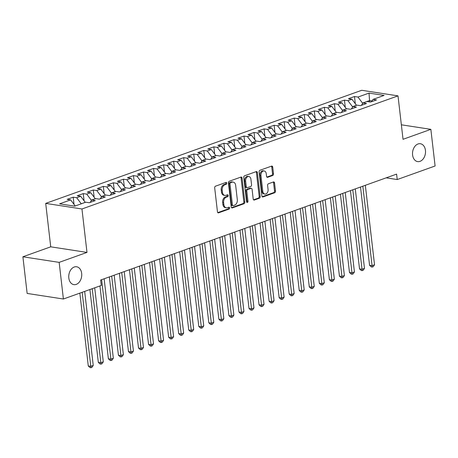 <?xml version="1.0" encoding="UTF-8"?>
<svg xmlns="http://www.w3.org/2000/svg" width="458" height="458" viewBox="0 0 458 458"><rect width="100%" height="100%" fill="white"/><g stroke="black" fill="none" stroke-linecap="round" stroke-linejoin="round"><path stroke-width="0.69" d="M226.796 183.114A0.968 0.693 98.8 0 0 226 182.427L215.523 186.177A1.385 0.985 98.8 0 0 214.688 187.86L217.464 211.842A1.385 0.985 98.8 0 0 218.237 212.861A1.385 0.985 98.8 0 0 218.603 212.821L229.08 209.071A0.968 0.693 98.8 0 0 228.868 207.205L227.511 207.692A4.437 3.16 98.8 0 1 226.338 207.812A4.437 3.16 98.8 0 1 223.859 204.56L223.63 202.562A4.437 3.16 98.8 0 1 226.292 197.169L227.649 196.682A0.968 0.693 98.8 0 0 227.431 194.816L226.075 195.303A4.437 3.16 98.8 0 1 224.907 195.423A4.437 3.16 98.8 0 1 222.428 192.171L222.199 190.173A4.437 3.16 98.8 0 1 224.861 184.78L226.212 184.293A0.968 0.693 98.8 0 0 226.796 183.114M224.907 195.423L223.928 195.274A4.437 3.16 98.8 0 1 221.449 192.016L221.214 190.018A4.437 3.16 98.8 0 1 223.876 184.626L225.233 184.145A0.968 0.693 98.8 0 0 225.679 182.542M217.79 212.615L228.101 208.922A0.968 0.693 98.8 0 0 228.548 207.319M226.338 207.812L225.359 207.663A4.437 3.16 98.8 0 1 222.88 204.405L222.651 202.407A4.437 3.16 98.8 0 1 225.313 197.014L226.67 196.534A0.968 0.693 98.8 0 0 227.111 194.931M412.589 154.964A9.04 6.435 98.8 0 0 417.639 161.6A9.04 6.435 98.8 0 0 425.448 150.367A9.04 6.435 98.8 0 0 420.392 143.732A9.04 6.435 98.8 0 0 412.589 154.964M68.815 278A9.04 6.435 98.8 0 0 73.87 284.63A9.04 6.435 98.8 0 0 81.673 273.397A9.04 6.435 98.8 0 0 76.623 266.768A9.04 6.435 98.8 0 0 68.815 278M272.665 175.506A1.385 0.985 98.8 0 0 273.5 173.822L272.722 167.096A1.385 0.985 98.8 0 0 271.943 166.077A1.385 0.985 98.8 0 0 271.583 166.117L259.944 170.279A1.385 0.985 98.8 0 0 259.114 171.962L261.884 195.944A1.385 0.985 98.8 0 0 262.663 196.963A1.385 0.985 98.8 0 0 263.029 196.923L274.663 192.761A1.385 0.985 98.8 0 0 275.493 191.072L274.554 182.948A1.385 0.985 98.8 0 0 273.781 181.929A1.385 0.985 98.8 0 0 273.415 181.969L268.434 183.75A1.385 0.985 98.8 0 0 267.604 185.438L268.067 189.463A3.71 2.639 98.8 0 1 264.867 194.072A3.71 2.639 98.8 0 1 262.795 191.352L260.968 175.569A3.71 2.639 98.8 0 1 264.169 170.96A3.71 2.639 98.8 0 1 266.241 173.679L266.545 176.307A1.385 0.985 98.8 0 0 267.323 177.326A1.385 0.985 98.8 0 0 267.69 177.292L272.665 175.506L271.686 175.357A1.385 0.985 98.8 0 0 272.516 173.674L271.743 166.941A1.385 0.985 98.8 0 0 271.417 166.174M396.599 174.114L100.646 280.033L101.275 285.466L63.399 299.017L59.162 262.371L86.986 252.415L81.959 208.98L398.008 95.871L403.034 139.306L430.858 129.345L435.1 165.991L397.229 179.547L396.599 174.114M242.053 178.07A1.385 0.985 98.8 0 0 241.28 177.051A1.385 0.985 98.8 0 0 240.914 177.091L229.275 181.254A1.385 0.985 98.8 0 0 228.445 182.942L231.221 206.919A1.385 0.985 98.8 0 0 231.994 207.938A1.385 0.985 98.8 0 0 232.361 207.898L243.994 203.736A1.385 0.985 98.8 0 0 244.83 202.052L242.053 178.07L241.074 177.916A1.385 0.985 98.8 0 0 240.748 177.149M244.612 175.769L256.245 171.601A1.385 0.985 98.8 0 1 256.612 171.567A1.385 0.985 98.8 0 1 257.385 172.58L260.161 196.562A1.385 0.985 98.8 0 1 259.331 198.245L254.35 200.031A1.385 0.985 98.8 0 1 253.984 200.066A1.385 0.985 98.8 0 1 253.211 199.053L252.083 189.326A1.385 0.985 98.8 0 0 251.31 188.307A1.385 0.985 98.8 0 0 250.944 188.347L247.641 189.526A1.385 0.985 98.8 0 0 246.81 191.215L247.978 201.337A0.968 0.693 98.8 0 1 246.599 201.829L243.776 177.452A1.385 0.985 98.8 0 1 244.612 175.769M81.959 208.98L45.703 203.392L361.746 90.283L398.008 95.871M74.03 204.365L73.2 197.186L67.171 199.345L70.652 199.883L59.603 203.839L74.694 206.163L85.743 202.207L89.224 202.745L95.253 200.587L91.772 200.049L95.791 198.612L99.266 199.15L105.294 196.992L101.819 196.453L105.838 195.016L109.313 195.555L115.342 193.396L111.861 192.858L115.88 191.421L119.361 191.959L125.389 189.801L121.908 189.263L125.927 187.826L129.408 188.364L135.436 186.206L131.956 185.667L135.974 184.231L139.45 184.769L145.478 182.61L142.003 182.072L146.022 180.635L149.497 181.173L155.525 179.015L152.045 178.477L156.064 177.04L159.544 177.578L165.573 175.42L162.092 174.882L166.111 173.445L169.592 173.983L175.62 171.824L172.139 171.286L176.158 169.849L179.633 170.387L185.662 168.229L182.187 167.691L186.206 166.254L189.681 166.792L195.709 164.634L192.228 164.096L196.247 162.659L199.728 163.197L205.756 161.039L202.276 160.5L206.295 159.063L209.775 159.602L215.804 157.443L212.323 156.905L216.342 155.468L219.817 156.006L225.846 153.848L222.37 153.31L226.389 151.873L229.864 152.411L235.893 150.253L232.412 149.714L236.431 148.278L239.912 148.816L245.94 146.657L242.459 146.119L246.478 144.682L249.959 145.22L255.988 143.062L252.507 142.524L256.526 141.087L260.001 141.625L266.029 139.467L262.554 138.929L266.573 137.492L270.048 138.03L276.077 135.871L272.596 135.333L276.615 133.896L280.096 134.434L286.124 132.276L282.643 131.738L286.662 130.301L290.143 130.839L296.171 128.681L292.691 128.143L296.71 126.706L300.185 127.244L306.213 125.086L302.738 124.547L306.757 123.11L310.232 123.649L316.26 121.49L312.78 120.952L316.799 119.515L320.279 120.053L326.308 117.895L322.827 117.357L326.846 115.92L330.327 116.458L336.355 114.3L332.874 113.761L336.893 112.325L340.368 112.863L346.397 110.704L342.922 110.166L346.941 108.729L350.416 109.267L356.444 107.109L352.963 106.571L356.982 105.134L360.463 105.672L366.492 103.514L363.011 102.976L367.03 101.539L370.511 102.077L376.539 99.918L373.058 99.38L371.449 101.739M73.2 197.186L76.681 197.724L80.7 196.287L85.251 202.384M84.077 200.77L83.247 193.591L77.219 195.749L80.7 196.287M83.247 193.591L86.722 194.129L90.741 192.692L95.298 198.789M94.125 197.175L93.295 189.996L87.266 192.154L90.741 192.692M93.295 189.996L96.77 190.534L100.789 189.097L105.346 195.194M104.166 193.579L103.336 186.4L97.308 188.559L100.789 189.097M103.336 186.4L106.817 186.938L110.836 185.501L115.393 191.599M114.214 189.984L113.384 182.805L107.355 184.963L110.836 185.501M113.384 182.805L116.864 183.343L120.883 181.906L125.435 188.003M124.261 186.389L123.431 179.21L117.403 181.368L120.883 181.906M123.431 179.21L126.906 179.748L130.925 178.311L135.482 184.408M134.309 182.794L133.478 175.614L127.45 177.773L130.925 178.311M133.478 175.614L136.953 176.153L140.972 174.716L145.529 180.813M144.35 179.198L143.52 172.019L137.492 174.177L140.972 174.716M143.52 172.019L147.001 172.557L151.02 171.12L155.577 177.217M154.398 175.603L153.567 168.424L147.539 170.582L151.02 171.12M153.567 168.424L157.048 168.962L161.067 167.525L165.619 173.622M164.445 172.008L163.615 164.828L157.586 166.987L161.067 167.525M163.615 164.828L167.09 165.367L171.109 163.93L175.666 170.027M174.492 168.412L173.662 161.233L167.634 163.391L171.109 163.93M173.662 161.233L177.137 161.771L181.156 160.334L185.713 166.431M184.534 164.817L183.704 157.638L177.675 159.796L181.156 160.334M183.704 157.638L187.185 158.176L191.204 156.739L195.761 162.836M194.581 161.222L193.751 154.043L187.723 156.201L191.204 156.739M193.751 154.043L197.232 154.581L201.251 153.144L205.802 159.241M204.629 157.626L203.799 150.447L197.77 152.606L201.251 153.144M203.799 150.447L207.279 150.985L211.293 149.548L215.85 155.646M214.676 154.031L213.846 146.852L207.817 149.01L211.293 149.548M213.846 146.852L217.321 147.39L221.34 145.953L225.897 152.05M224.718 150.436L223.888 143.257L217.859 145.415L221.34 145.953M223.888 143.257L227.368 143.795L231.387 142.358L235.944 148.455M234.765 146.841L233.935 139.661L227.907 141.82L231.387 142.358M233.935 139.661L237.416 140.2L241.435 138.763L245.986 144.86M244.812 143.245L243.982 136.066L237.954 138.224L241.435 138.763M243.982 136.066L247.463 136.604L251.476 135.167L256.033 141.264M254.86 139.65L254.03 132.471L248.001 134.629L251.476 135.167M254.03 132.471L257.505 133.009L261.524 131.572L266.081 137.669M264.901 136.055L264.071 128.875L258.043 131.034L261.524 131.572M264.071 128.875L267.552 129.414L271.571 127.977L276.128 134.074M274.949 132.459L274.119 125.28L268.09 127.439L271.571 127.977M274.119 125.28L277.6 125.818L281.618 124.381L286.17 130.478M284.996 128.864L284.166 121.685L278.138 123.843L281.618 124.381M284.166 121.685L287.647 122.223L291.66 120.786L296.217 126.883M295.044 125.269L294.213 118.09L288.185 120.248L291.66 120.786M294.213 118.09L297.689 118.628L301.707 117.191L306.265 123.288M305.085 121.673L304.255 114.494L298.227 116.653L301.707 117.191M304.255 114.494L307.736 115.032L311.755 113.595L316.312 119.693M315.133 118.078L314.303 110.899L308.274 113.057L311.755 113.595M314.303 110.899L317.783 111.437L321.802 110L326.354 116.097M325.18 114.483L324.35 107.304L318.321 109.462L321.802 110M324.35 107.304L327.831 107.842L331.844 106.405L336.401 112.502M335.227 110.888L334.397 103.708L328.369 105.867L331.844 106.405M334.397 103.708L337.872 104.247L341.891 102.81L346.448 108.907M345.269 107.292L344.439 100.113L338.41 102.271L341.891 102.81M344.439 100.113L347.92 100.651L351.939 99.214L356.496 105.311M355.316 103.697L354.486 96.518L348.458 98.676L351.939 99.214M354.486 96.518L357.967 97.056L369.016 93.1L384.107 95.424L373.058 99.38M363.011 102.976L361.402 105.334M369.703 101.951L369.549 100.571L362.513 103.09L362.576 103.617M357.967 97.056L362.513 103.09M369.016 93.1L369.549 100.571L371.988 100.949M352.963 106.571L351.36 108.93M356.484 105.243L352.465 106.685L352.528 107.212M347.92 100.651L352.465 106.685M342.922 110.166L341.313 112.525M346.443 108.838L342.424 110.281L342.481 110.807M337.872 104.247L342.424 110.281M332.874 113.761L331.266 116.12M336.395 112.433L332.376 113.876L332.439 114.403M327.831 107.842L332.376 113.876M322.827 117.357L321.218 119.715M326.348 116.029L322.329 117.471L322.392 117.998M317.783 111.437L322.329 117.471M312.78 120.952L311.177 123.311M316.301 119.63L312.282 121.067L312.345 121.593M307.736 115.032L312.282 121.067M302.738 124.547L301.129 126.906M306.259 123.225L302.24 124.662L302.297 125.189M297.689 118.628L302.24 124.662M292.691 128.143L291.082 130.501M296.212 126.82L292.193 128.257L292.256 128.784M287.647 122.223L292.193 128.257M282.643 131.738L281.035 134.097M286.164 130.416L282.145 131.852L282.208 132.379M277.6 125.818L282.145 131.852M272.596 135.333L270.993 137.692M276.117 134.011L272.098 135.448L272.161 135.974M267.552 129.414L272.098 135.448M262.554 138.929L260.946 141.287M266.075 137.606L262.056 139.043L262.113 139.57M257.505 133.009L262.056 139.043M252.507 142.524L250.898 144.883M256.028 141.201L252.009 142.638L252.072 143.165M247.463 136.604L252.009 142.638M242.459 146.119L240.851 148.478M245.98 144.797L241.961 146.234L242.024 146.76M237.416 140.2L241.961 146.234M232.412 149.714L230.809 152.073M235.933 148.392L231.914 149.829L231.977 150.356M227.368 143.795L231.914 149.829M222.37 153.31L220.762 155.668M225.891 151.987L221.872 153.424L221.93 153.951M217.321 147.39L221.872 153.424M212.323 156.905L210.714 159.264M215.844 155.583L211.825 157.02L211.888 157.546M207.279 150.985L211.825 157.02M202.276 160.5L200.667 162.859M205.797 159.178L201.778 160.615L201.841 161.142M197.232 154.581L201.778 160.615M192.228 164.096L190.625 166.454M195.749 162.773L191.73 164.21L191.793 164.737M187.185 158.176L191.73 164.21M182.187 167.691L180.578 170.05M185.708 166.369L181.689 167.805L181.746 168.332M177.137 161.771L181.689 167.805M172.139 171.286L170.531 173.645M175.66 169.964L171.641 171.401L171.704 171.927M167.09 165.367L171.641 171.401M162.092 174.882L160.483 177.24M165.613 173.559L161.594 174.996L161.657 175.523M157.048 168.962L161.594 174.996M152.045 178.477L150.442 180.836M155.565 177.154L151.546 178.591L151.609 179.118M147.001 172.557L151.546 178.591M142.003 182.072L140.394 184.431M145.524 180.75L141.505 182.187L141.562 182.713M136.953 176.153L141.505 182.187M131.956 185.667L130.347 188.026M135.476 184.345L131.457 185.782L131.52 186.309M126.906 179.748L131.457 185.782M121.908 189.263L120.299 191.621M125.429 187.94L121.41 189.377L121.473 189.904M116.864 183.343L121.41 189.377M111.861 192.858L110.258 195.217M115.382 191.536L111.363 192.973L111.426 193.499M106.817 186.938L111.363 192.973M101.819 196.453L100.21 198.812M105.34 195.131L101.321 196.568L101.378 197.095M96.77 190.534L101.321 196.568M91.772 200.049L90.163 202.407M95.293 198.726L91.274 200.163L91.337 200.69M86.722 194.129L91.274 200.163M85.245 202.321L81.232 203.821M76.681 197.724L81.226 203.758M386.186 177.841L397.229 179.547M430.858 129.345L401.357 124.799M86.986 252.415L50.729 246.822L22.9 256.783L59.162 262.371M22.9 256.783L27.142 293.429L63.399 299.017M50.729 246.822L45.703 203.392M70.652 199.883L75.209 205.98M75.198 205.917L74.562 206.14M231.548 207.692L243.015 203.587A1.385 0.985 98.8 0 0 243.845 201.898L241.074 177.916M230.58 182.731A0.968 0.693 98.8 0 0 229.996 183.91L232.429 204.961A0.968 0.693 98.8 0 0 233.231 205.648L234.656 205.132A4.437 3.16 98.8 0 0 237.318 199.74L235.658 185.353A4.437 3.16 98.8 0 0 233.179 182.101A4.437 3.16 98.8 0 0 232.006 182.221L230.58 182.731L229.595 182.582A0.968 0.693 98.8 0 0 229.017 183.761L229.996 183.91M232.973 205.671L231.994 205.522A0.968 0.693 98.8 0 1 231.45 204.812L229.017 183.761M233.179 182.101L232.195 181.946A4.437 3.16 98.8 0 0 231.027 182.066L232.006 182.221M229.595 182.582L231.027 182.066M253.537 199.82L258.352 198.096A1.385 0.985 98.8 0 0 259.182 196.413L256.406 172.431A1.385 0.985 98.8 0 0 256.079 171.664M251.31 188.307L250.331 188.158A1.385 0.985 98.8 0 0 249.965 188.192L246.662 189.377A1.385 0.985 98.8 0 0 245.826 191.06L246.999 201.188L247.978 201.337M246.696 202.178A0.968 0.693 98.8 0 0 246.999 201.188M250.915 179.233A3.71 2.639 98.8 0 0 248.843 176.513A3.71 2.639 98.8 0 0 245.643 181.122L246.284 186.681A1.385 0.985 98.8 0 0 247.057 187.7A1.385 0.985 98.8 0 0 247.423 187.66L250.726 186.48A1.385 0.985 98.8 0 0 251.562 184.797L250.915 179.233M248.843 176.513L247.864 176.359A3.71 2.639 98.8 0 0 244.664 180.967L245.643 181.122M247.057 187.7L246.078 187.551A1.385 0.985 98.8 0 1 245.305 186.532L244.664 180.967M266.871 177.08L271.686 175.357M264.169 170.96L263.19 170.805A3.71 2.639 98.8 0 0 259.989 175.414L260.968 175.569M264.867 194.072L263.888 193.923A3.71 2.639 98.8 0 1 261.816 191.204L259.989 175.414M262.211 196.711L273.684 192.606A1.385 0.985 98.8 0 0 274.514 190.923L273.575 182.799A1.385 0.985 98.8 0 0 273.249 182.026M79.852 293.131L88.279 365.959L90.73 366.337L93.243 365.438L84.678 291.403M82.165 292.301L90.953 367.717L89.974 367.568L88.279 365.959M93.243 365.438L91.961 367.356L90.953 367.717M89.9 289.536L98.327 362.364L100.777 362.742L103.29 361.843L94.72 287.807M92.213 288.706L101 364.121L100.021 363.973L98.327 362.364M103.29 361.843L102.002 363.761L101 364.121M99.947 285.941L108.374 358.769L110.825 359.146L113.332 358.248L104.138 278.785M101.63 279.683L111.048 360.526L110.063 360.377L108.374 358.769M113.332 358.248L112.05 360.165L111.048 360.526M109.365 276.913L118.422 355.173L120.872 355.551L123.379 354.652L114.185 275.189M111.678 276.088L121.089 356.931L120.111 356.782L118.422 355.173M123.379 354.652L122.097 356.57L121.089 356.931M119.412 273.317L128.463 351.578L130.914 351.956L133.427 351.057L124.233 271.594M121.719 272.493L131.137 353.336L130.158 353.187L128.463 351.578M133.427 351.057L132.144 352.975L131.137 353.336M129.454 269.722L138.511 347.983L140.961 348.361L143.474 347.462L134.28 267.999M131.767 268.898L141.184 349.74L140.205 349.591L138.511 347.983M143.474 347.462L142.186 349.38L141.184 349.74M139.501 266.127L148.558 344.387L151.008 344.765L153.516 343.866L144.322 264.403M141.814 265.302L151.232 346.145L150.247 345.996L148.558 344.387M153.516 343.866L152.233 345.784L151.232 346.145M149.548 262.531L158.605 340.792L161.056 341.17L163.563 340.271L154.369 260.808M151.861 261.707L161.273 342.55L160.294 342.401L158.605 340.792M163.563 340.271L162.281 342.189L161.273 342.55M159.596 258.936L168.647 337.197L171.097 337.575L173.611 336.676L164.416 257.213M161.903 258.112L171.321 338.954L170.342 338.805L168.647 337.197M173.611 336.676L172.328 338.594L171.321 338.954M169.637 255.341L178.694 333.601L181.145 333.979L183.658 333.08L174.464 253.618M171.95 254.516L181.368 335.359L180.389 335.21L178.694 333.601M183.658 333.08L182.37 334.998L181.368 335.359M179.685 251.745L188.742 330.006L191.192 330.384L193.7 329.485L184.505 250.022M181.998 250.921L191.415 331.764L190.431 331.615L188.742 330.006M193.7 329.485L192.417 331.403L191.415 331.764M189.732 248.15L198.789 326.411L201.239 326.789L203.747 325.89L194.553 246.427M192.045 247.326L201.457 328.168L200.478 328.02L198.789 326.411M203.747 325.89L202.465 327.808L201.457 328.168M199.78 244.555L208.831 322.816L211.281 323.193L213.794 322.295L204.6 242.832M202.087 243.73L211.504 324.573L210.525 324.424L208.831 322.816M213.794 322.295L212.512 324.212L211.504 324.573M209.821 240.96L218.878 319.22L221.329 319.598L223.842 318.699L214.647 239.236M212.134 240.135L221.552 320.978L220.573 320.829L218.878 319.22M223.842 318.699L222.554 320.617L221.552 320.978M219.869 237.364L228.926 315.625L231.376 316.003L233.883 315.104L224.689 235.641M222.182 236.54L231.599 317.383L230.614 317.234L228.926 315.625M233.883 315.104L232.601 317.022L231.599 317.383M229.916 233.769L238.973 312.03L241.423 312.408L243.931 311.509L234.736 232.046M232.229 232.945L241.641 313.787L240.662 313.638L238.973 312.03M243.931 311.509L242.648 313.427L241.641 313.787M239.963 230.174L249.015 308.434L251.465 308.812L253.978 307.913L244.784 228.45M242.271 229.349L251.688 310.192L250.709 310.043L249.015 308.434M253.978 307.913L252.696 309.831L251.688 310.192M250.005 226.578L259.062 304.839L261.512 305.217L264.026 304.318L254.831 224.855M252.318 225.754L261.736 306.597L260.757 306.448L259.062 304.839M264.026 304.318L262.737 306.236L261.736 306.597M260.052 222.983L269.109 301.244L271.56 301.622L274.067 300.723L264.873 221.26M262.365 222.159L271.783 303.001L270.798 302.853L269.109 301.244M274.067 300.723L272.785 302.641L271.783 303.001M270.1 219.388L279.157 297.648L281.607 298.026L284.115 297.127L274.92 217.665M272.413 218.563L281.825 299.406L280.846 299.257L279.157 297.648M284.115 297.127L282.832 299.045L281.825 299.406M280.147 215.792L289.198 294.053L291.649 294.431L294.162 293.532L284.968 214.069M282.454 214.968L291.872 295.811L290.893 295.662L289.198 294.053M294.162 293.532L292.88 295.45L291.872 295.811M290.189 212.197L299.246 290.458L301.696 290.836L304.209 289.937L295.015 210.474M292.502 211.373L301.919 292.215L300.94 292.067L299.246 290.458M304.209 289.937L302.921 291.855L301.919 292.215M300.236 208.602L309.293 286.863L311.743 287.24L314.251 286.342L305.057 206.879M302.549 207.777L311.967 288.62L310.982 288.471L309.293 286.863M314.251 286.342L312.969 288.259L311.967 288.62M310.284 205.007L319.34 283.267L321.791 283.645L324.298 282.746L315.104 203.283M312.596 204.182L322.008 285.025L321.029 284.876L319.34 283.267M324.298 282.746L323.016 284.664L322.008 285.025M320.331 201.411L329.382 279.672L331.832 280.05L334.346 279.151L325.151 199.688M322.638 200.587L332.056 281.43L331.077 281.281L329.382 279.672M334.346 279.151L333.063 281.069L332.056 281.43M330.373 197.816L339.43 276.077L341.88 276.455L344.393 275.556L335.199 196.093M332.685 196.992L342.103 277.834L341.124 277.685L339.43 276.077M344.393 275.556L343.105 277.474L342.103 277.834M340.42 194.221L349.477 272.481L351.927 272.859L354.435 271.96L345.24 192.497M342.733 193.396L352.15 274.239L351.166 274.09L349.477 272.481M354.435 271.96L353.152 273.878L352.15 274.239M350.467 190.625L359.524 268.886L361.975 269.264L364.482 268.365L355.288 188.902M352.78 189.801L362.192 270.644L361.213 270.495L359.524 268.886M364.482 268.365L363.2 270.283L362.192 270.644M360.515 187.03L369.566 265.291L372.016 265.669L374.53 264.77L365.335 185.307M362.822 186.206L372.24 267.048L371.261 266.899L369.566 265.291M374.53 264.77L373.247 266.688L372.24 267.048M223.876 184.626L224.861 184.78M221.214 190.018L222.199 190.173M221.449 192.016L222.428 192.171M226.67 196.534L227.649 196.682M225.313 197.014L226.292 197.169M222.651 202.407L223.63 202.562M222.88 204.405L223.859 204.56M228.101 208.922L229.08 209.071M217.899 212.712L218.603 212.821M225.233 184.145L226.212 184.293M243.845 201.898L244.83 202.052M243.015 203.587L243.994 203.736M231.656 207.789L232.361 207.898M231.45 204.812L232.429 204.961M256.406 172.431L257.385 172.58M259.182 196.413L260.161 196.562M258.352 198.096L259.331 198.245M253.646 199.923L254.35 200.031M249.965 188.192L250.944 188.347M246.662 189.377L247.641 189.526M245.826 191.06L246.81 191.215M245.305 186.532L246.284 186.681M266.985 177.183L267.69 177.292M261.816 191.204L262.795 191.352M273.575 182.799L274.554 182.948M274.514 190.923L275.493 191.072M273.684 192.606L274.663 192.761M262.325 196.814L263.029 196.923M271.743 166.941L272.722 167.096M272.516 173.674L273.5 173.822"/></g></svg>
